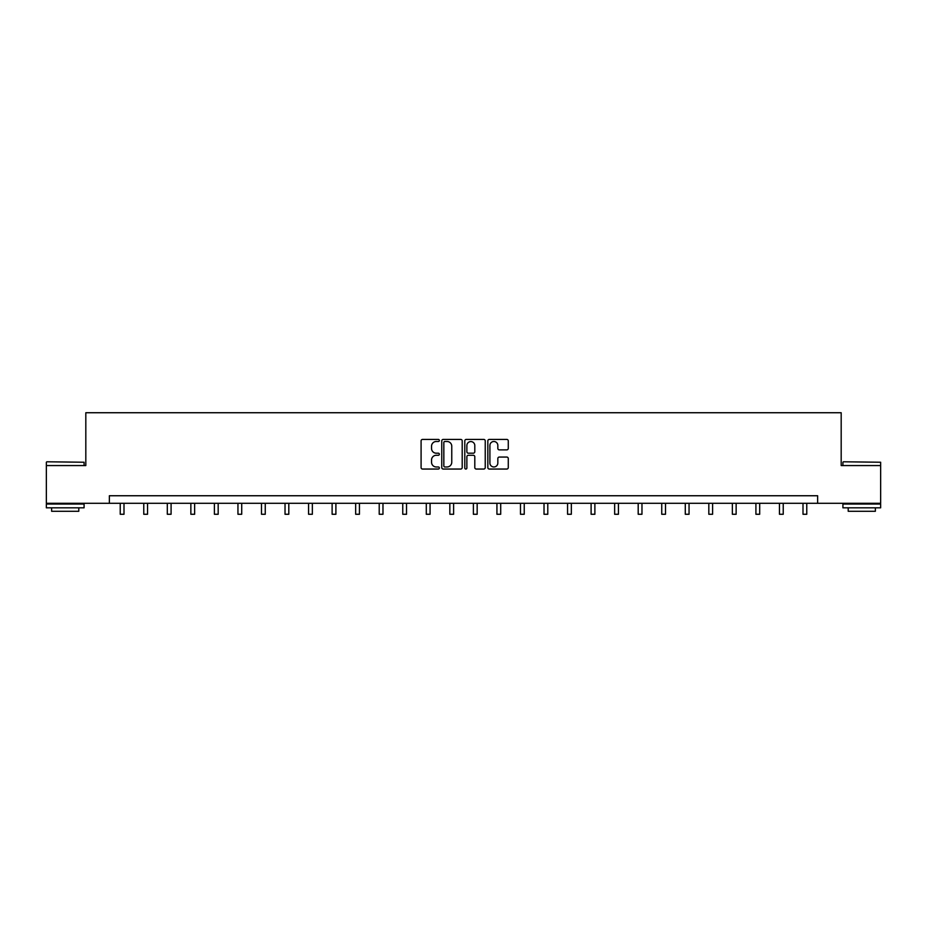 <?xml version="1.0" encoding="UTF-8"?>
<svg xmlns="http://www.w3.org/2000/svg" width="927" height="927" viewBox="0 0 927 927"><rect width="100%" height="100%" fill="white"/><g stroke="black" fill="none" stroke-linecap="round" stroke-linejoin="round"><path stroke-width="1.39" d="M439.352 440.464A1.031 1.031 0 0 0 438.32 439.421L422.573 439.421A1.483 1.483 0 0 0 421.09 440.904L421.09 467.579A1.483 1.483 0 0 0 422.573 469.05L438.32 469.05A1.031 1.031 0 0 0 439.352 468.019A1.031 1.031 0 0 0 438.32 466.976L436.281 466.976A4.739 4.739 0 0 1 431.542 462.237L431.542 460.024A4.739 4.739 0 0 1 436.281 455.273L438.32 455.273A1.031 1.031 0 0 0 439.352 454.242A1.031 1.031 0 0 0 438.32 453.199L436.281 453.199A4.739 4.739 0 0 1 431.542 448.459L431.542 446.246A4.739 4.739 0 0 1 436.281 441.495L438.32 441.495A1.031 1.031 0 0 0 439.352 440.464M506.791 449.873A1.483 1.483 0 0 0 508.274 448.39L508.274 440.904A1.483 1.483 0 0 0 506.791 439.421L489.317 439.421A1.483 1.483 0 0 0 487.834 440.904L487.834 467.579A1.483 1.483 0 0 0 489.317 469.05L506.791 469.05A1.483 1.483 0 0 0 508.274 467.579L508.274 458.541A1.483 1.483 0 0 0 506.791 457.057L499.317 457.057A1.483 1.483 0 0 0 497.834 458.541L497.834 463.013A3.963 3.963 0 0 1 493.871 466.976A3.963 3.963 0 0 1 489.908 463.013L489.908 445.458A3.963 3.963 0 0 1 493.871 441.495A3.963 3.963 0 0 1 497.834 445.458L497.834 448.39A1.483 1.483 0 0 0 499.317 449.873L506.791 449.873M109.363 503.291L46.35 503.291L46.35 465.563L85.817 465.563L85.817 412.735L841.183 412.735L841.183 465.563L880.65 465.563L880.65 503.291L817.637 503.291L817.637 495.748L109.363 495.748L109.363 503.291L817.637 503.291M462.202 440.904A1.483 1.483 0 0 0 460.719 439.421L443.245 439.421A1.483 1.483 0 0 0 441.762 440.904L441.762 467.579A1.483 1.483 0 0 0 443.245 469.05L460.719 469.05A1.483 1.483 0 0 0 462.202 467.579L462.202 440.904M466.281 439.421L483.755 439.421A1.483 1.483 0 0 1 485.238 440.904L485.238 467.579A1.483 1.483 0 0 1 483.755 469.05L476.281 469.05A1.483 1.483 0 0 1 474.798 467.579L474.798 456.756A1.483 1.483 0 0 0 473.315 455.273L468.355 455.273A1.483 1.483 0 0 0 466.872 456.756L466.872 468.019A1.031 1.031 0 0 1 465.829 469.05A1.031 1.031 0 0 1 464.798 468.019L464.798 440.904A1.483 1.483 0 0 1 466.281 439.421M444.867 441.495A1.031 1.031 0 0 0 443.836 442.538L443.836 465.945A1.031 1.031 0 0 0 444.867 466.976L447.023 466.976A4.739 4.739 0 0 0 451.762 462.237L451.762 446.246A4.739 4.739 0 0 0 447.023 441.495L444.867 441.495M474.798 445.539A3.963 3.963 0 0 0 470.835 441.576A3.963 3.963 0 0 0 466.872 445.539L466.872 451.727A1.483 1.483 0 0 0 468.355 453.199L473.315 453.199A1.483 1.483 0 0 0 474.798 451.727L474.798 445.539M120.232 503.291L120.232 514.265L123.998 514.265L123.998 503.291M46.802 461.785L84.079 462.237L46.802 461.785M65.214 507.822L46.35 507.822L46.35 504.045L84.079 504.045L84.079 507.822L65.214 507.822M78.795 507.822L78.795 511.287L51.634 511.287L51.634 507.822M843.373 461.785L880.65 462.237L843.373 461.785M861.786 507.822L842.921 507.822L842.921 504.045L880.65 504.045L880.65 507.822L861.786 507.822M875.366 507.822L875.366 511.287L848.205 511.287L848.205 507.822M143.766 503.291L143.766 514.265L147.544 514.265L147.544 503.291M167.312 503.291L167.312 514.265L171.089 514.265L171.089 503.291M190.858 503.291L190.858 514.265L194.635 514.265L194.635 503.291M214.404 503.291L214.404 514.265L218.181 514.265L218.181 503.291M237.949 503.291L237.949 514.265L241.715 514.265L241.715 503.291M261.495 503.291L261.495 514.265L265.261 514.265L265.261 503.291M285.029 503.291L285.029 514.265L288.807 514.265L288.807 503.291M308.575 503.291L308.575 514.265L312.353 514.265L312.353 503.291M332.121 503.291L332.121 514.265L335.898 514.265L335.898 503.291M355.667 503.291L355.667 514.265L359.444 514.265L359.444 503.291M379.213 503.291L379.213 514.265L382.978 514.265L382.978 503.291M402.758 503.291L402.758 514.265L406.524 514.265L406.524 503.291M426.293 503.291L426.293 514.265L430.07 514.265L430.07 503.291M449.838 503.291L449.838 514.265L453.616 514.265L453.616 503.291M473.384 503.291L473.384 514.265L477.162 514.265L477.162 503.291M496.93 503.291L496.93 514.265L500.707 514.265L500.707 503.291M520.476 503.291L520.476 514.265L524.242 514.265L524.242 503.291M544.022 503.291L544.022 514.265L547.787 514.265L547.787 503.291M567.556 503.291L567.556 514.265L571.333 514.265L571.333 503.291M591.102 503.291L591.102 514.265L594.879 514.265L594.879 503.291M614.647 503.291L614.647 514.265L618.425 514.265L618.425 503.291M638.193 503.291L638.193 514.265L641.971 514.265L641.971 503.291M661.739 503.291L661.739 514.265L665.505 514.265L665.505 503.291M685.285 503.291L685.285 514.265L689.051 514.265L689.051 503.291M708.819 503.291L708.819 514.265L712.596 514.265L712.596 503.291M732.365 503.291L732.365 514.265L736.142 514.265L736.142 503.291M755.911 503.291L755.911 514.265L759.688 514.265L759.688 503.291M779.456 503.291L779.456 514.265L783.234 514.265L783.234 503.291M803.002 503.291L803.002 514.265L806.768 514.265L806.768 503.291M46.35 465.563L46.35 462.237M54.948 504.045L54.948 503.291M75.481 504.045L75.481 503.291M84.079 465.563L84.079 462.237M842.921 465.563L842.921 462.237M851.519 504.045L851.519 503.291M872.052 504.045L872.052 503.291M880.65 465.563L880.65 462.237"/></g></svg>
